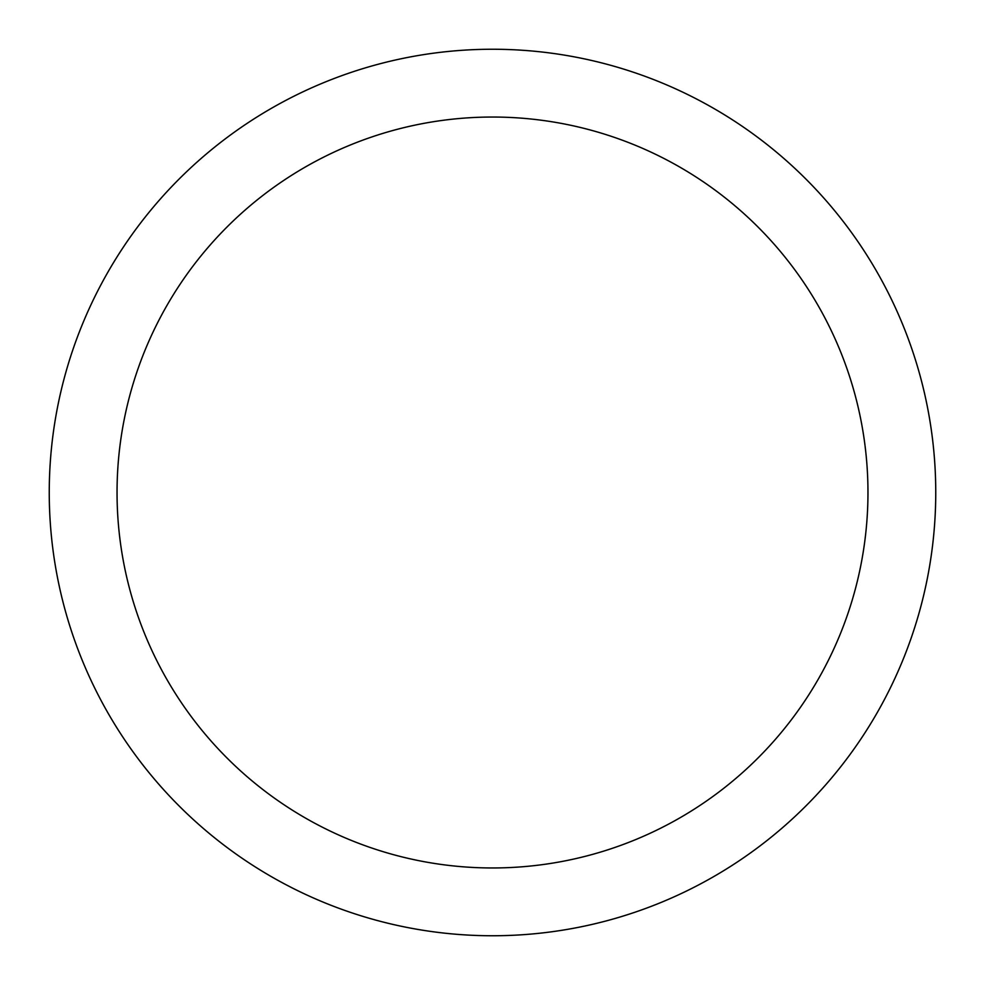 <?xml version="1.0" encoding="UTF-8"?>
<svg xmlns="http://www.w3.org/2000/svg" width="985" height="985" viewBox="0 0 985 985"><rect width="100%" height="100%" fill="white"/><g stroke="black" fill="none" stroke-linecap="round" stroke-linejoin="round"><path stroke-width="1.48" d="M117.043 492.5A375.457 375.457 0 0 0 680.229 817.661A375.457 375.457 0 0 0 680.229 167.339A375.457 375.457 0 0 0 117.043 492.5M49.25 492.5A443.25 443.25 0 0 0 714.125 876.367A443.25 443.25 0 0 0 714.125 108.633A443.25 443.25 0 0 0 49.25 492.5"/></g></svg>
